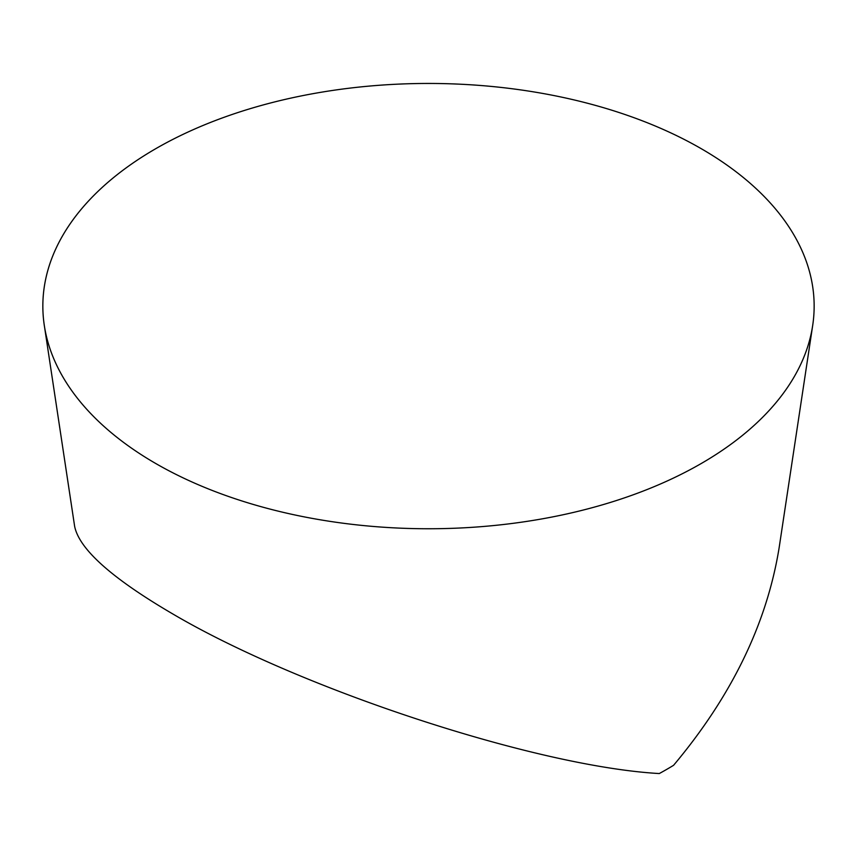 <?xml version="1.0" encoding="UTF-8"?>
<svg xmlns="http://www.w3.org/2000/svg" width="857" height="857" viewBox="0 0 857 857"><rect width="100%" height="100%" fill="white"/><g stroke="black" fill="none" stroke-linecap="round" stroke-linejoin="round"><path stroke-width="1.29" d="M155.803 463.541A385.65 222.649 0 0 0 560.457 515.314A385.65 222.649 0 0 0 812.693 325.435A385.65 222.649 0 0 0 428.5 83.45A385.65 222.649 0 0 0 44.307 325.435A385.65 222.649 0 0 0 155.803 463.541A385.65 222.649 180 0 1 328.692 91.035A385.65 222.649 180 0 1 801.006 363.732A385.65 222.649 180 0 1 155.803 463.541M812.693 325.435L779.131 547.773C766.822 623.607 731.642 696.109 673.581 765.301A336.63 194.357 180 0 1 659.279 773.55C536.589 766.64 300.786 689.285 172.846 613.987C111.999 578.432 79.262 549.23 74.645 526.391L44.307 325.435"/></g></svg>
